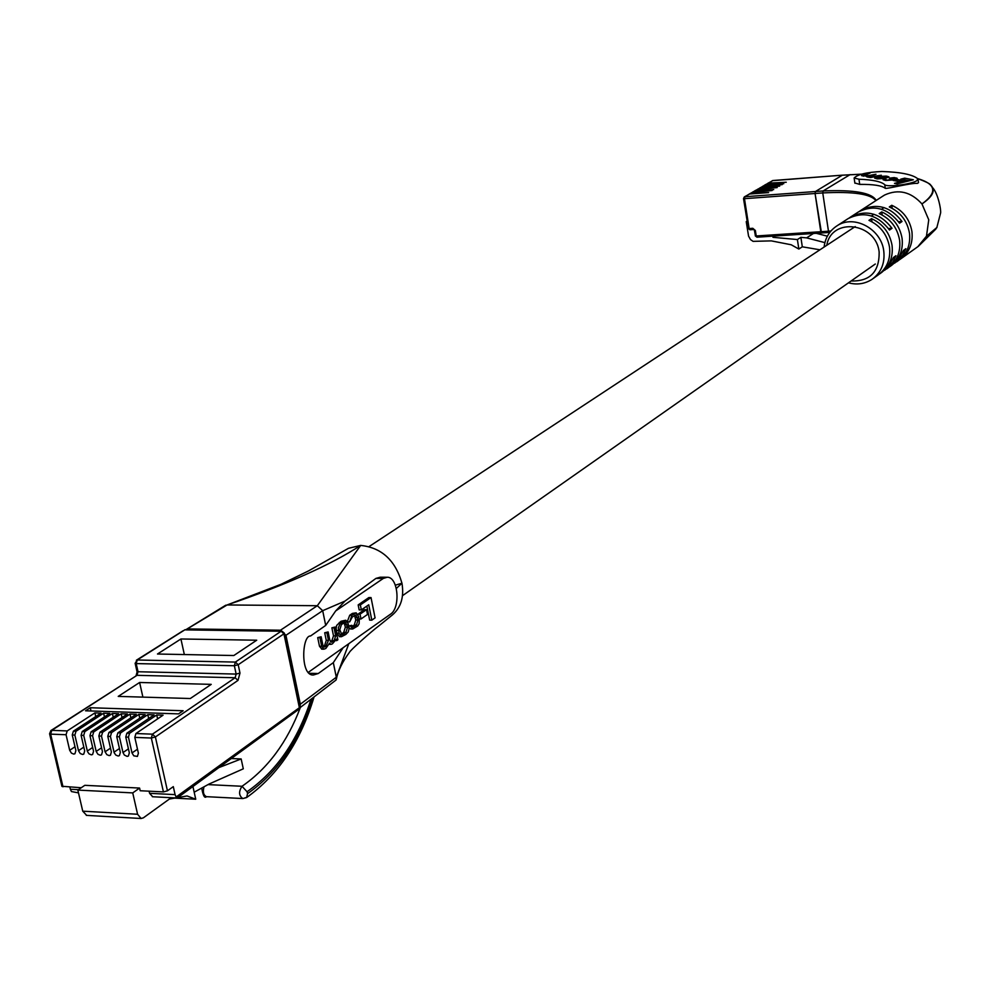 <?xml version="1.0" encoding="UTF-8"?>
<svg xmlns="http://www.w3.org/2000/svg" width="990" height="990" viewBox="0 0 990 990"><rect width="100%" height="100%" fill="white"/><g stroke="black" fill="none" stroke-linecap="round" stroke-linejoin="round"><path stroke-width="1.49" d="M748.316 228.245L743.515 198.582L744.319 196.899L749.566 194.015L768.636 192.592L749.987 193.619L753.105 191.961L772.138 190.538L752.14 192.518L750.531 193.458M749.987 193.619L744.864 196.738L815.451 191.516L815.067 193.496L815.451 191.516L842.403 175.156L772.843 180.526L768.314 183.15L786.246 182.259L768.314 183.15M762.312 186.615L764.862 185.155L783.758 183.719L765.27 184.759L767.374 183.695L765.802 184.598M759.788 188.088L762.337 186.615L782.199 184.635L762.745 186.231M757.672 189.164L777.187 187.58L757.251 189.56L759.8 188.075L779.699 186.095L760.209 187.692M752.561 192.122L754.702 191.033L773.722 189.61L755.123 190.637L757.251 189.56L755.655 190.476M753.105 191.961L755.123 190.637M763.278 186.058L765.27 184.759M829.063 232.427L821.502 232.959L829.199 232.452L828.469 231.215L820.797 231.722L815.067 193.496L744.468 198.681L749.133 228.542L752.796 228.294L755.358 230.497L756.224 235.979L820.797 231.722L821.514 232.959L815.067 193.496L822.764 192.926L828.469 231.215L830.969 230.955M775.071 236.004L772.98 237.315L797.396 239.555L800.873 237.34L806.615 237.872L813.434 233.492M816.255 233.306L827.38 236.189M824.893 242.624L806.615 237.872M747.054 221.141L746.237 221.636L748.551 236.09L750.482 239.58L753.068 241.362L771.321 240.879L791.183 244.765L798.843 249.047L802.308 246.807L819.955 249.802M746.237 221.636L747.116 221.574M798.843 249.047L797.396 239.555M772.806 236.152L772.98 237.315M802.308 246.807L800.873 237.34M917 180.551L917.779 178.757C912.607 174.525 900.628 172.099 881.855 171.493C866.881 172.21 857.637 174.376 854.135 177.99L858.974 179.227C872.623 179.735 881.224 181.554 884.751 184.685C886.693 187.494 912.013 184.251 917 180.551M918.052 179.338L918.522 182.655L917.408 183.41C911.84 182.618 886.891 189.115 885.27 188.323C881.768 185.551 873.254 184.239 859.716 184.388L854.853 182.989M849.123 218.023L850.831 216.86C866.522 209.311 880.259 213.135 892.027 228.306L889.503 230.026C877.709 214.818 863.948 210.981 848.232 218.542L847.366 219.112M859.419 211.34L861.114 210.202C876.707 202.69 890.344 206.465 902.026 221.513L899.539 223.196C887.832 208.123 874.17 204.336 858.553 211.86L857.699 212.417M873.155 278.537L877.907 275.158C886.929 268.5 890.79 259.145 889.515 247.092C887.226 234.593 880.37 225.683 868.973 220.349L871.547 218.642C882.932 223.963 889.763 232.86 892.052 245.334C893.327 257.363 889.453 266.706 880.444 273.339L879.665 273.859M886.508 269.02L888.018 267.944C896.99 261.335 900.838 252.054 899.588 240.087C897.324 227.688 890.53 218.852 879.207 213.58L881.744 211.91C893.042 217.169 899.823 225.992 902.076 238.355C903.326 250.297 899.477 259.566 890.517 266.162L889.75 266.669M896.495 261.917L897.955 260.865C906.865 254.294 910.713 245.075 909.476 233.207C907.248 220.906 900.516 212.157 889.28 206.935L891.767 205.289C902.979 210.499 909.699 219.236 911.926 231.512C913.151 243.354 909.315 252.549 900.417 259.12L899.663 259.603M936.961 227.428L926.467 236.202L928.756 219.792L921.962 203.94C910.874 191.763 898.462 188.781 884.713 194.981L882.758 196.181M865.322 207.467L862.797 209.113M855.125 214.075L852.551 215.746M844.755 220.795L842.131 222.49M861.387 174.178L842.267 175.205L815.451 191.516L823.148 190.946L850.101 174.611M875.878 200.636C870.816 193.953 853.108 191.379 822.764 192.926L823.148 190.946C854.209 189.622 871.893 192.79 876.199 200.426M921.962 203.94C937.654 192.506 936.193 184.053 917.582 178.584C934.152 184.709 929.796 185.402 931.008 185.415C935.748 190.414 932.729 196.589 921.962 203.94L921.962 203.94M917.804 246.733L926.467 236.202L932.506 232.204L936.812 227.688L940.438 213.58C941.589 212.07 938.409 193.718 932.555 187.568M861.498 174.153L842.515 175.18M881.459 272.621L888.55 266.446L893.438 257.474L895.95 255.705L892.584 262.622L884.726 270.245M891.52 265.456L898.549 259.343L903.412 250.433L905.875 248.688L902.521 255.556L894.725 263.117M872.004 221.81L871.547 218.642M882.189 215.016L881.744 211.91M892.2 208.333L891.767 205.289M892.027 228.306L888.5 228.542M902.026 221.513L898.561 221.748M889.268 178.163L895.368 178.547L887.188 180.155L884.763 179.574L885.976 179.029L885.072 178.868L883.117 179.772L885.679 180.477L892.485 179.994L897.212 178.336L894.267 177.581L889.268 178.163M870.618 177.544L881.323 175.23L870.049 176.901L868.279 176.418L875.977 174.228L869.257 175.515L863.181 175.453L870.037 173.114L861.585 175.676L867.228 176.171L866.535 176.678L867.153 176.95L870.618 177.544M877.338 178.893L884.392 178.447L888.933 176.851L886.211 176.084L879.182 176.517L874.653 178.113L877.338 178.893M902.113 180.44L896.928 179.462L893.141 180.415L898.314 181.393L902.113 180.44M897.138 183.868L913.337 179.784L904.687 178.175L900.764 179.165L906.716 180.279L894.49 183.36L897.138 183.868M906.877 181.405L906.716 180.279M909.711 180.7L904.6 179.883M904.91 179.796L904.687 178.175M898.512 181.343L897.15 181.096L896.928 179.462M878.031 177.21L876.298 177.94L878.971 178.596L887.275 177.024L884.577 176.369L878.031 177.21M867.339 176.987L867.228 176.171M207.987 784.612L242.018 786.27C267.82 768.475 287.286 742.191 300.391 707.404M204.002 786.803C202.665 791.963 203.495 795.255 206.489 796.678L242.822 798.546C238.813 795.688 238.553 791.604 242.018 786.27L247.042 791.74L247.537 793.658C277.769 772.435 299.463 740.619 312.642 698.198M310.947 699.472C297.767 740.458 276.47 771.222 247.042 791.74M244.951 797.829L246.621 797.556L247.537 793.658M335.276 627.004L334.051 627.846L335.697 635.889L334.063 640.691L332.838 641.545L331.18 642.238L329.719 639.726L328.136 631.954L326.898 632.796L328.457 640.406L325.821 646.458L324.225 647.064L322.876 645.171L321.156 636.78L319.906 637.647L321.688 646.284L323.854 649.18L325.809 648.487L329.522 643.178L330.994 644.354L332.355 643.896L336.414 639.107L336.749 640.592L337.875 639.8L335.276 627.004L331.86 627.821L333.506 635.852L331.873 640.654L330.375 641.693M321.156 636.78L317.703 637.61L319.485 646.247L321.861 649.143M328.136 631.954L324.708 632.771L326.267 640.369L324.497 645.814L323.396 646.569M371.819 620.161L375.074 617.871L371.027 597.564L368.862 597.552L358.17 604.915L359.172 609.902L361.338 609.914L368.738 604.791L371.819 620.161L369.654 620.136L366.844 606.103M386.657 577.232L380.21 577.207L375.928 578.408L344.941 601.116L335.672 610.954L383.303 578.432L387.288 577.232C398.24 576.935 400.826 607.897 390.394 614.27L308.385 672.297M366.523 609.679L360.038 614.184L361.004 618.985L367.488 614.468L366.523 609.679L364.357 609.667L357.897 614.283M345.609 620.26L341.018 621.262L336.637 625.445L336.13 628.724L336.922 633.204L339.521 636.669M356.202 612.847L351.896 615.273L349.668 621.906L352.292 616.993L355.856 614.976L357.947 620.049L356.474 625.012L352.96 627.078L351.772 625.321L350.67 626.15L352.688 629.009L357.724 625.989L359.098 623.824L359.308 620.235L358.578 616.473L356.202 612.847L352.415 613.392L349.718 615.26L347.403 621.361M348.95 627.623L350.695 628.984M351.772 625.321L348.666 625.989M354.519 615.446L355.769 620.025L354.296 624.987L352.155 626.484M348.802 643.698L336.303 677.234L333.321 662.644L343.146 647.707M395.344 585.177L401.952 583.209C395.332 560.229 381.571 547.631 360.669 545.416L348.468 548.312L308.459 570.945L281.086 584.273L227.094 604.964C286.11 584.83 330.635 564.981 360.669 545.416L317.32 605.719L227.094 604.964L185.959 629.702M333.321 662.644L318.285 673.509L313.446 674.982C300.143 676.281 301.851 635.097 310.551 635.988L325.698 625.42L322.69 610.682L285.937 635.283L280.479 630.209L188.112 628.922M299.859 707.553L300.329 704.224L285.937 635.283M225.324 605.459L225.98 605.138M280.479 630.209L317.32 605.719L322.69 610.682L344.941 601.116M300.329 704.224L336.303 677.234L336.093 679.982L299.846 707.813M392.498 614.864L392.523 614.84C401.074 607.353 404.217 596.809 401.952 583.209L396.346 588.456M335.672 610.954L325.698 625.42M371.027 597.564L360.348 604.927L358.17 604.915M360.348 604.927L361.338 609.914M360.038 614.184L357.873 614.159M361.004 618.985L359.085 618.973M345.869 634.429L348.232 631.954L349.012 628.935L348.208 623.712L345.832 620.26L340.127 623.601L338.295 627.994L339.112 633.241L341.488 636.694L345.869 634.429M343.419 634.145L345.881 632.424L347.539 627.215L345.461 622.178L341.463 624.492L339.78 629.714L341.872 634.763L343.419 634.145L341.241 634.107L343.691 632.4L345.361 627.19L344.112 622.661M334.051 627.846L331.86 627.821M326.898 632.796L324.708 632.771M319.906 637.647L317.703 637.61M336.749 640.592L336.031 640.58M350.67 626.15L348.69 626.113M349.668 621.906L347.663 621.881M256.719 640.208L233.826 655.529L157.472 654.019L180.922 638.983L256.719 640.208M211.229 684.362L139.615 682.481L118.231 696.391L190.303 698.519L211.229 684.362M156.742 714.966L163.078 715.188L135.927 733.528L152.435 734.159L235.137 677.754L136.991 675.329L51.789 730.348L67.196 730.929L94.892 712.899L101.042 713.109L73.396 731.165L75.995 731.264L103.616 713.196L109.803 713.394L82.219 731.499L84.831 731.598L112.39 713.481L118.59 713.691L91.08 731.833L93.704 731.932L121.188 713.778L127.413 713.988L99.978 732.167L102.601 732.266L130.024 714.075L136.274 714.285L108.912 732.501L111.548 732.6L138.897 714.372L145.171 714.582L117.872 732.848L120.533 732.947L147.807 714.669L154.106 714.879L126.881 733.182L129.542 733.293L156.742 714.966L157.62 718.876M85.561 710.795L178.534 713.877L183.125 710.746L90.276 707.739L85.561 710.795M86.687 815.389L82.752 811.181L77.839 790.082L132.734 792.903L139.59 788.065L140.184 790.738L163.424 791.913L151.334 738.033L134.813 737.389L135.927 733.528M139.59 788.065L84.806 785.318L77.839 790.082M194.189 792.186L209.063 784.03L243.292 768.822L241.164 758.946L231.573 758.538M177.742 797.581L187.073 795.96L195.735 799.227L174.587 798.126M241.164 758.946L219.335 767.423M129.542 733.293L128.428 737.142L132.004 752.945L133.811 755.828L137.412 756.422L138.39 753.204L134.813 737.389M120.533 732.947L119.406 736.795L122.995 752.561L124.369 755.061L127.128 756.385L128.378 756.038L129.344 752.833L125.767 737.043L126.881 733.182M111.548 732.6L110.422 736.449L114.172 752.722L115.805 755.061L118.132 756.001L119.369 755.655L120.347 752.449L116.758 736.696L117.872 732.848M102.601 732.266L101.487 736.102L105.076 751.806L106.858 754.665L109.172 755.605L110.41 755.271L111.387 752.066L107.786 736.35L108.912 732.501M93.704 731.932L92.577 735.756L96.178 751.422L97.948 754.281L100.262 755.221L101.487 754.887L102.453 751.695L98.852 736.003L99.978 732.167M84.831 731.598L83.705 735.409L87.467 751.583L89.075 753.897L91.377 754.838L92.59 754.504L93.555 751.311L89.954 735.657L91.08 731.833M75.995 731.264L74.856 735.075L78.482 750.68L80.24 753.514L82.529 754.454L83.742 754.133L84.707 750.94L81.093 735.31L82.219 731.499M67.196 730.929L66.058 734.729L69.684 750.309L71.441 753.143L73.718 754.083L74.931 753.749L75.883 750.568L72.258 734.964L73.396 731.165M81.267 787.743L61.9 786.27M78.495 792.879L71.441 791.554L70.364 789.265L78.445 789.673M69.882 787.161L70.364 789.265M152.683 796.74L149.589 793.324L175.082 794.636L173.299 786.629L167.446 790.824L163.424 791.913M175.082 794.636L176.133 796.975L177.074 798.002L177.297 797.42M82.752 811.181L137.585 814.263L132.734 792.903M149.589 793.324L149.106 791.183M137.585 814.263L141.087 818.495L143.364 817.839L169.377 799.041L175.713 797.94M195.735 799.227L192.939 786.567M94.892 712.899L95.733 716.574M103.616 713.196L104.47 716.896M112.39 713.481L113.231 717.218M121.188 713.778L122.042 717.552M130.024 714.075L130.878 717.874M138.897 714.372L139.751 718.208M147.807 714.669L148.673 718.542M91.018 710.981L90.276 707.739M142.894 697.121L139.615 682.481M184.338 654.551L180.922 638.983M117.748 741.139L119.963 750.766M128.923 751.15L126.782 741.498M138.006 751.521L135.828 741.857M762.337 186.615L760.753 187.531M759.8 188.075L758.216 189.003M767.77 183.311L773.091 180.502M821.366 232.935L756.954 237.192L755.259 235.855L756.954 237.192L821.502 232.959M753.39 229.482L749.876 229.754L748.193 228.418L749.876 229.754L753.538 229.519L752.796 228.294M755.395 235.682L754.405 230.373L755.358 230.497M754.541 230.2L753.687 229.47M744.468 198.681L744.864 196.738L743.515 198.582L744.468 198.681M824.113 247.067C825.227 237.798 829.546 230.707 837.057 225.782C854.024 214.224 881.372 228.925 883.773 251.089C885.072 263.204 881.187 272.596 872.14 279.267C864.963 283.907 857.08 285.095 848.48 282.831M851.103 280.987C870.024 281.469 879.38 271.866 879.157 252.178C876.187 222.503 831.39 216.934 826.786 245.297M858.974 179.227L859.716 184.388M884.751 184.685L885.27 188.323M887.721 177.581L887.535 176.331M894.354 178.2L894.267 177.581M896.507 178.881L896.383 177.977M885.567 180.452L885.468 179.833M318.285 673.509L309.474 673.299M375.928 578.408L383.303 578.432M343.208 621.287L341.018 621.262M341.476 622.487L339.285 622.462M338.543 630.432L336.353 630.407M339.112 633.241L336.922 633.204M345.881 632.424L343.691 632.4M347.539 627.215L345.361 627.19M347.032 624.678L344.842 624.653M335.697 635.889L333.506 635.852M334.063 640.691L331.873 640.654M332.838 641.545L330.648 641.508M328.457 640.406L326.267 640.369M326.688 645.851L324.497 645.814M325.821 646.458L323.619 646.421M321.688 646.284L319.485 646.247M357.415 617.401L355.237 617.376M357.947 620.049L355.769 620.025M356.474 625.012L354.296 624.987M354.284 626.546L352.18 626.521M354.593 613.416L352.415 613.392M351.896 615.273L349.718 615.26M185.056 629.689L137.239 659.996L235.36 662.075L281.16 631.236L185.712 629.888M176.133 796.975L299.376 707.714L283.932 633.823L238.206 664.736L239.988 673.076L237.984 680.415L155.381 736.956L151.334 738.033L152.435 734.159L155.381 736.956L167.446 790.824M128.428 737.142L125.767 737.043M119.406 736.795L116.758 736.696M110.422 736.449L107.786 736.35M101.487 736.102L98.852 736.003M92.577 735.756L89.954 735.657M83.705 735.409L81.093 735.31M74.856 735.075L72.258 734.964M66.058 734.729L50.639 734.135L62.989 786.815M137.462 670.651L136.1 675.564L136.991 675.329L138.031 671.74L136.954 671.393L135.123 663.238L136.199 663.585L138.031 671.74L236.152 674.079L234.358 665.738L136.199 663.585L137.239 659.996L135.63 662.508M282.942 632.041L281.16 631.236L283.932 633.823L284.365 633.154L281.803 631.051M283.536 632.808L284.365 633.154M136.373 660.231L183.001 630.816M238.206 664.736L235.36 662.075L234.358 665.738L238.206 664.736M299.153 706.65L299.784 707.009L298.683 709.88L299.809 707.132M297.668 710.164L177.185 797.99M239.988 673.076L236.152 674.079L235.137 677.754L237.984 680.415M50.168 732.909L49.587 733.763L50.639 734.135L51.789 730.348L50.886 730.571L135.469 676.318M75.005 746.782L69.684 750.309M83.828 747.128L78.482 750.68M92.676 747.462L87.318 751.051M101.562 747.809L96.178 751.422M110.484 748.155L105.076 751.806M119.431 748.514L114.023 752.177M128.403 748.873L122.995 752.561M137.412 749.244L132.004 752.945M402.485 595.695L875.296 264.021M369.146 546.529L855.224 226.574M871.386 215.944L873.935 214.261M881.558 209.249L884.07 207.591M842.379 175.156L772.299 180.687M837.057 225.782L848.232 218.542M850.831 216.86L858.553 211.86M861.114 210.202L883.6 195.636M883.625 195.624L884.713 194.981M935.946 228.962L918.262 246.399M901.407 258.402L917.334 247.054M854.135 177.99L854.89 183.224M876.298 177.94L876.41 178.707M887.288 177.062L887.374 177.693M863.292 176.22L863.181 175.453M868.391 177.185L868.279 176.418M884.862 180.316L884.763 179.574M895.467 179.227L895.368 178.547M313.978 697.183C300.651 741.461 278.202 774.91 246.621 797.556L242.822 798.546M206.465 796.665C204.645 798.596 203.061 795.737 201.713 788.065M186.442 629.343L225.448 605.385M336.353 679.115C338.036 670.75 342.404 661.827 349.458 652.323C349.804 650.64 371.634 631.212 378.762 625.965L392.523 614.84M341.488 636.694L339.298 636.657M323.854 649.18L321.651 649.143M330.994 644.354L329.373 644.329M352.688 629.009L350.51 628.984M281.692 631.051L185.155 629.689M299.784 707.009L284.377 633.266M61.937 786.419L49.587 733.763L50.886 730.571M86.303 815.364L141.087 818.495M152.398 796.727L177.074 798.002"/></g></svg>
